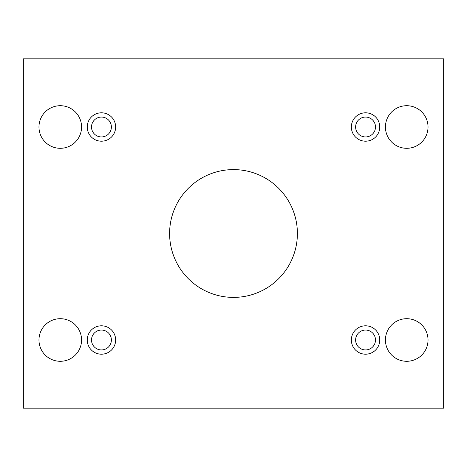 <?xml version="1.0" encoding="UTF-8"?>
<svg xmlns="http://www.w3.org/2000/svg" width="467" height="467" viewBox="0 0 467 467"><rect width="100%" height="100%" fill="white"/><g stroke="black" fill="none" stroke-linecap="round" stroke-linejoin="round"><path stroke-width="0.35" stroke-dasharray="2.33 1.75" d="M443.65 58.848L23.35 58.848L23.35 408.152L443.65 408.152L443.65 58.848M428.029 339.994A21.301 21.301 0 0 0 396.08 321.547A21.301 21.301 0 0 0 396.08 358.44A21.301 21.301 0 0 0 428.029 339.994M81.567 339.994A21.301 21.301 0 0 0 49.619 321.547A21.301 21.301 0 0 0 49.619 358.44A21.301 21.301 0 0 0 81.567 339.994M428.029 127.006A21.301 21.301 0 0 0 396.08 108.56A21.301 21.301 0 0 0 396.08 145.453A21.301 21.301 0 0 0 428.029 127.006M81.567 127.006A21.301 21.301 0 0 0 49.619 108.56A21.301 21.301 0 0 0 49.619 145.453A21.301 21.301 0 0 0 81.567 127.006M111.385 127.006A9.941 9.941 0 0 0 96.476 118.396A9.941 9.941 0 0 0 96.476 135.611A9.941 9.941 0 0 0 111.385 127.006M375.491 127.006A9.941 9.941 0 0 0 360.582 118.396A9.941 9.941 0 0 0 360.582 135.611A9.941 9.941 0 0 0 375.491 127.006M375.491 339.994A9.941 9.941 0 0 0 360.582 331.389A9.941 9.941 0 0 0 360.582 348.604A9.941 9.941 0 0 0 375.491 339.994M111.385 339.994A9.941 9.941 0 0 0 96.476 331.389A9.941 9.941 0 0 0 96.476 348.604A9.941 9.941 0 0 0 111.385 339.994M101.444 354.196A14.197 14.197 0 0 0 113.744 332.895A14.197 14.197 0 0 0 89.15 332.895A14.197 14.197 0 0 0 101.444 354.196M365.556 354.196A14.197 14.197 0 0 0 377.85 332.895A14.197 14.197 0 0 0 353.256 332.895A14.197 14.197 0 0 0 365.556 354.196M365.556 141.203A14.197 14.197 0 0 0 377.85 119.908A14.197 14.197 0 0 0 353.256 119.908A14.197 14.197 0 0 0 365.556 141.203M101.444 141.203A14.197 14.197 0 0 0 113.744 119.908A14.197 14.197 0 0 0 89.15 119.908A14.197 14.197 0 0 0 101.444 141.203M233.5 169.603A63.897 63.897 0 0 1 288.834 265.449A63.897 63.897 0 0 1 178.166 265.449A63.897 63.897 0 0 1 233.5 169.603"/><path stroke-width="0.7" d="M443.65 58.848L23.35 58.848L23.35 408.152L443.65 408.152L443.65 58.848M101.444 354.196A14.197 14.197 0 0 1 89.15 332.895A14.197 14.197 0 0 1 113.744 332.895A14.197 14.197 0 0 1 101.444 354.196M365.556 354.196A14.197 14.197 0 0 1 353.256 332.895A14.197 14.197 0 0 1 377.85 332.895A14.197 14.197 0 0 1 365.556 354.196M365.556 141.203A14.197 14.197 0 0 1 353.256 119.908A14.197 14.197 0 0 1 377.85 119.908A14.197 14.197 0 0 1 365.556 141.203M101.444 141.203A14.197 14.197 0 0 1 89.15 119.908A14.197 14.197 0 0 1 113.744 119.908A14.197 14.197 0 0 1 101.444 141.203M81.567 127.006A21.301 21.301 0 0 0 49.619 108.56A21.301 21.301 0 0 0 49.619 145.453A21.301 21.301 0 0 0 81.567 127.006M428.029 127.006A21.301 21.301 0 0 0 396.08 108.56A21.301 21.301 0 0 0 396.08 145.453A21.301 21.301 0 0 0 428.029 127.006M81.567 339.994A21.301 21.301 0 0 0 49.619 321.547A21.301 21.301 0 0 0 49.619 358.44A21.301 21.301 0 0 0 81.567 339.994M428.029 339.994A21.301 21.301 0 0 0 396.08 321.547A21.301 21.301 0 0 0 396.08 358.44A21.301 21.301 0 0 0 428.029 339.994M233.5 169.603A63.897 63.897 0 0 1 288.834 265.449A63.897 63.897 0 0 1 178.166 265.449A63.897 63.897 0 0 1 233.5 169.603M111.385 339.994A9.941 9.941 0 0 1 101.444 349.935A9.941 9.941 0 0 1 91.509 339.994A9.941 9.941 0 0 1 101.444 330.058A9.941 9.941 0 0 1 111.385 339.994M375.491 339.994A9.941 9.941 0 0 1 365.556 349.935A9.941 9.941 0 0 1 355.615 339.994A9.941 9.941 0 0 1 365.556 330.058A9.941 9.941 0 0 1 375.491 339.994M375.491 127.006A9.941 9.941 0 0 1 365.556 136.942A9.941 9.941 0 0 1 355.615 127.006A9.941 9.941 0 0 1 365.556 117.065A9.941 9.941 0 0 1 375.491 127.006M111.385 127.006A9.941 9.941 0 0 1 101.444 136.942A9.941 9.941 0 0 1 91.509 127.006A9.941 9.941 0 0 1 101.444 117.065A9.941 9.941 0 0 1 111.385 127.006"/></g></svg>

